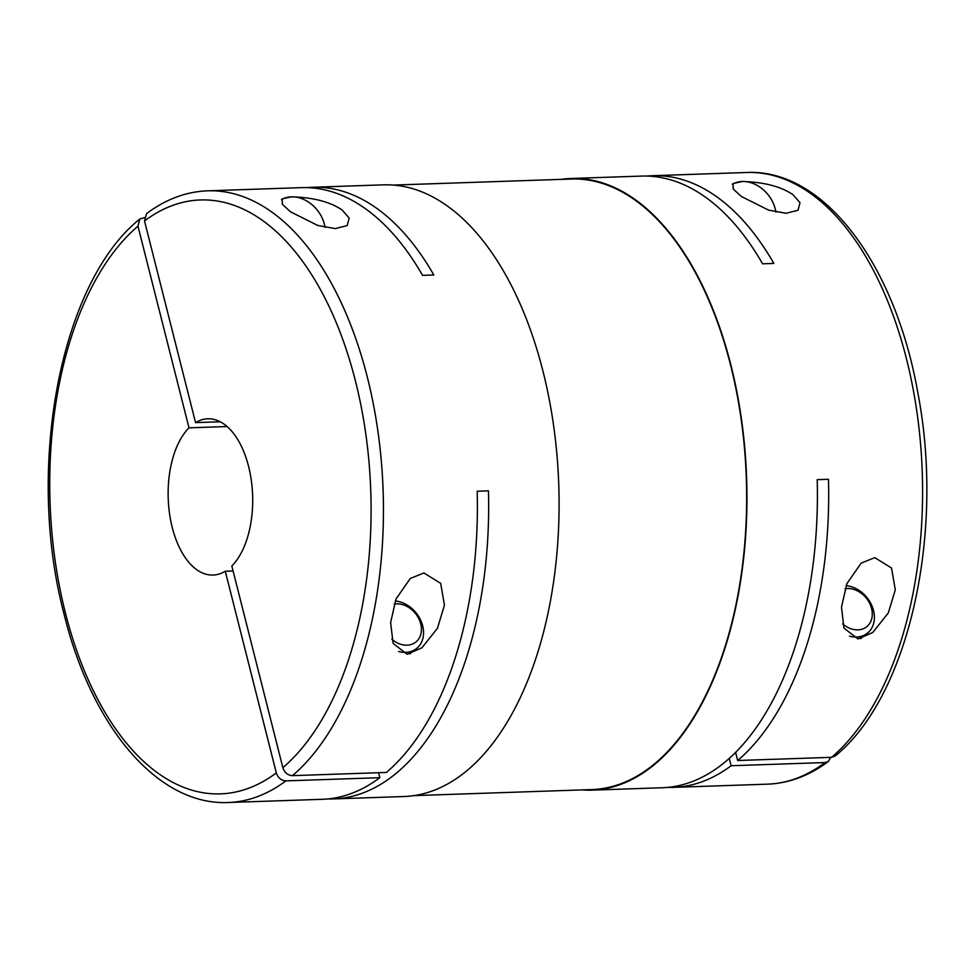 <?xml version="1.0" encoding="UTF-8"?>
<svg xmlns="http://www.w3.org/2000/svg" width="975" height="975" viewBox="0 0 975 975"><rect width="100%" height="100%" fill="white"/><g stroke="black" fill="none" stroke-linecap="round" stroke-linejoin="round"><path stroke-width="1.46" d="M775.868 212.062A30.712 23.985 51.4 0 0 775.235 208.894A30.712 23.985 51.4 0 0 742.255 181.496C764.022 182.081 780.951 186.481 793.004 194.707L800.012 202.715L798.013 210.259L786.082 213.269L768.617 210.125L741.341 196.462L733.212 189.004L733.005 183.568L742.255 181.496A30.712 23.985 51.4 0 0 732.286 184.348M325.016 227.382A30.712 23.985 51.4 0 0 324.383 224.213A30.712 23.985 51.4 0 0 291.403 196.828C313.182 197.401 330.098 201.801 342.152 210.027L349.16 218.047L347.173 225.591L335.229 228.601L317.777 225.457L290.489 211.794L282.372 204.323L282.153 198.888L291.403 196.828A30.712 23.985 51.4 0 0 281.434 199.68M874.746 557.627L891.528 568.011L895.294 589.814L888.322 612.909L872.771 632.483L858 638.954L843.96 628.058L841.486 607.169L846.873 583.659L861.144 563.16L874.746 557.627M561.076 179.376A306.004 165.323 88.1 0 1 571.033 178.474L641.477 176.085A306.004 165.323 88.1 0 1 762.584 263.811L773.845 263.421A306.004 165.323 88.1 0 0 652.75 175.695A306.004 165.323 88.1 0 0 647.12 176.061M571.033 178.474A306.004 165.323 88.1 0 1 741.67 420.7A306.004 165.323 88.1 0 1 652.702 765.972A306.004 165.323 88.1 0 1 591.825 790.14A306.004 165.323 88.1 0 1 581.831 789.921M652.75 175.695L746.679 172.502A306.004 165.323 88.1 0 1 916.841 411.45A306.004 165.323 88.1 0 1 831.602 757.319L737.673 760.512A306.004 165.323 88.1 0 0 828.47 479.273L817.196 479.663A306.004 165.323 88.1 0 1 723.145 763.583A306.004 165.323 88.1 0 1 662.269 787.739L591.825 790.14M393.169 185.079L571.045 179.034A305.455 165.019 88.1 0 1 741.378 420.81A305.455 165.019 88.1 0 1 652.568 765.46A305.455 165.019 88.1 0 1 591.801 789.579L413.924 795.624M407.148 654.274L393.108 643.39L390.634 622.501L396.021 598.979L410.292 578.492L423.893 572.947L440.676 583.342L444.442 605.146L437.47 628.241L421.919 647.814L407.148 654.274M395.228 601.014A27.922 21.803 -128.6 0 1 422.675 625.852A27.922 21.803 -128.6 0 1 416.605 648.473A27.922 21.803 -128.6 0 1 398.617 651.483M394.156 604.134A22.437 17.526 -128.6 0 1 420.737 623.878A22.437 17.526 -128.6 0 1 413.729 643.451A22.437 17.526 -128.6 0 1 391.816 639.234M845.008 588.803A22.437 17.526 -128.6 0 1 871.589 608.546A22.437 17.526 -128.6 0 1 864.581 628.132A22.437 17.526 -128.6 0 1 842.668 623.915M846.081 585.683A27.922 21.803 -128.6 0 1 873.527 610.533A27.922 21.803 -128.6 0 1 867.457 633.141A27.922 21.803 -128.6 0 1 849.469 636.151M307.101 187.627A306.004 165.323 88.1 0 1 312.731 187.261L383.175 184.86A306.004 165.323 88.1 0 1 553.812 427.087A306.004 165.323 88.1 0 1 464.843 772.358A306.004 165.323 88.1 0 1 403.967 796.526L333.523 798.915A306.004 165.323 88.1 0 1 327.88 798.939M312.731 187.261A306.004 165.323 88.1 0 1 433.838 274.987L422.565 275.364A306.004 165.323 88.1 0 0 301.458 187.639L207.529 190.832A306.004 165.323 88.1 0 1 377.703 429.78A306.004 165.323 88.1 0 1 292.451 775.649C287.759 775.32 284.566 772.663 282.86 767.678L231.831 566A78.183 42.23 88.1 0 0 250.855 477.409A78.183 42.23 88.1 0 0 207.76 418.787A78.183 42.23 88.1 0 0 195.548 422.614L144.507 220.935L146.591 213.598C165.713 199.278 186.03 191.685 207.529 190.832M333.523 798.915A306.004 165.323 88.1 0 0 394.4 774.759A306.004 165.323 88.1 0 0 488.451 490.839L477.177 491.217A306.004 165.323 88.1 0 1 386.38 772.456L292.451 775.649M233.086 570.96L225.286 571.228A78.183 42.23 88.1 0 1 213.074 575.055A78.183 42.23 88.1 0 1 169.967 516.433A78.183 42.23 88.1 0 1 189.004 427.842L227.09 426.538M220.204 421.773L195.548 422.614M225.286 571.228L276.315 772.907C278.009 777.867 281.214 780.524 285.907 780.878L379.836 777.684L378.58 772.724M830.7 757.356L828.409 761.414L825.057 762.547L731.128 765.741A306.004 165.323 88.1 0 1 673.542 787.361A306.004 165.323 88.1 0 1 667.899 787.373M379.836 777.684A306.004 165.323 88.1 0 1 322.25 799.305L228.321 802.498A306.004 165.323 88.1 0 0 285.907 780.878M144.288 217.644L139.778 219.022L137.963 226.163L189.004 427.842M729.276 758.404L731.128 765.741M737.673 760.512L735.613 752.395M831.602 757.319L835.222 755.978C908.797 696.43 944.848 533.654 918.011 393.705C895.708 265.163 824.326 168.517 746.679 172.502M825.057 762.547A306.004 165.323 88.1 0 1 767.471 784.168C788.97 783.315 809.287 775.722 828.409 761.414M144.507 220.935A297.07 160.497 88.1 0 1 355.473 381.115A297.07 160.497 88.1 0 1 282.86 767.678M276.315 772.907A297.07 160.497 88.1 0 1 65.349 612.714A297.07 160.497 88.1 0 1 137.963 226.163M409.707 653.981L416.605 648.473M860.559 638.662L867.457 633.141M139.778 219.022C59.877 282.994 25.533 468.573 64.009 613.872C91.504 726.399 157.609 805.838 228.321 802.498M767.471 784.168L673.542 787.361"/></g></svg>
